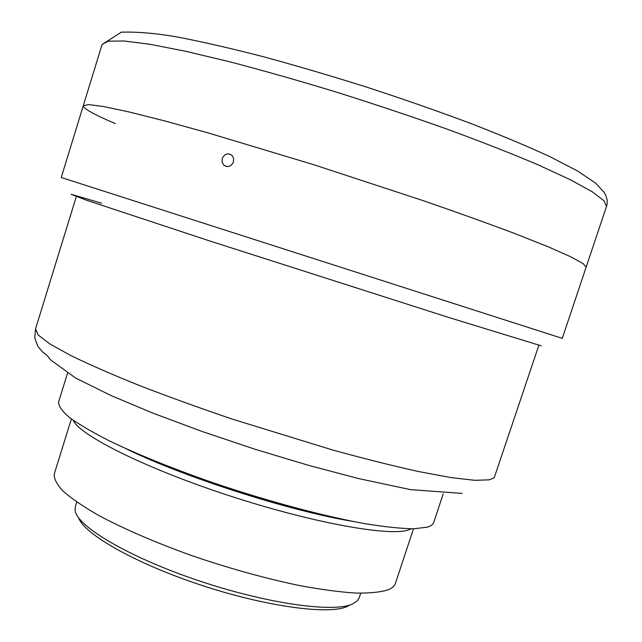 <?xml version="1.0" encoding="UTF-8"?>
<svg xmlns="http://www.w3.org/2000/svg" width="642" height="642" viewBox="0 0 642 642"><rect width="100%" height="100%" fill="white"/><g stroke="black" fill="none" stroke-linecap="round" stroke-linejoin="round"><path stroke-width="0.96" d="M233.471 161.896C231.088 166.607 227.87 167.698 223.809 165.187L222.092 162.177L222.252 158.526C224.62 153.767 227.854 152.684 231.947 155.284L233.624 158.285L233.471 161.896M606.489 206.459L604.098 200.858L592.165 191.733L570.04 179.575L537.819 164.697C511.578 153.574 481.388 141.738 447.241 129.178C411.474 116.491 374.583 104.148 336.568 92.159C298.899 80.699 263.405 70.604 230.085 61.865L185.723 51.288L150.027 44.306L124.083 40.992L108.201 41.176L102.078 44.515L121.338 32.18C137.187 31.659 156.014 33.288 177.81 37.084C202.591 41.866 230.968 48.375 262.947 56.608C296.5 65.733 331.312 75.973 367.376 87.352C403.304 99.117 437.507 111.058 470 123.168C500.672 135.069 527.395 146.272 550.162 156.776L577.824 171.141L595.624 183.139L604.066 192.207C607.212 197.455 608.022 202.206 606.489 206.459L586.138 267.176L583.088 263.573L570.473 256.648L547.73 246.6L515.004 233.624C488.49 223.649 458.115 212.735 423.881 200.882L313.416 164.601L207.815 132.814L164.087 120.76L129.09 111.957L103.876 106.588L88.716 104.59L83.275 105.721C83.316 108.57 93.981 114.525 115.287 123.585M443.213 493.907L433.751 522.428C433.077 524.49 430.894 526.079 427.187 527.178L413.705 528.783C401.186 528.591 385.168 526.93 365.635 523.792C324.05 516.312 268.204 501.402 214.011 483.065C173.83 469.101 137.557 454.432 109.477 440.934C92.376 432.235 79.022 424.41 69.4 417.461C62.033 411.129 58.43 405.969 58.599 401.98L67.506 373.283M411.329 528.799L407.975 530.107C388.137 536.535 310.279 522.411 227.212 495.038C144.097 467.737 79.415 435.075 73.124 420.213M413.48 528.791L395.432 583.345C394.573 585.977 392.182 588.12 388.258 589.781C380.674 592.205 369.744 593.296 355.475 593.064C339.385 591.996 320.679 589.484 299.349 585.528C265.154 578.402 229.363 568.451 191.99 555.691C155.26 542.49 124.091 529.032 98.483 515.317C83.308 506.578 71.511 498.529 63.109 491.17C56.745 484.341 53.808 478.555 54.297 473.812L71.374 418.953M76.775 502.06L75.331 506.69L75.106 510.39C76.711 526.023 127.557 556.558 196.219 579.878C264.809 603.279 332.676 612.958 352.105 604.194L357.217 600.968L359.191 597.83L360.716 593.216M348.59 605.831L346.865 606.634C328.134 615.004 265.074 606.457 199.999 584.782C134.876 563.186 83.925 533.951 78.573 517.741M583.088 263.573L570.473 256.648L547.73 246.6L515.004 233.624C488.49 223.649 458.115 212.735 423.881 200.882L313.416 164.601L207.815 132.814L164.087 120.76L129.09 111.957L103.876 106.588L88.716 104.59L83.275 105.721L61.239 177.505L562.28 338.374L586.138 267.176L583.088 263.573M541.222 345.821L449.191 317.605L209.188 240.782L86.863 200.344L71.053 194.285L101.685 203.241M538.887 345.171L494.236 477.744L489.373 479.823L474.863 480.32L451.318 477.64L419.057 471.637C393.538 466.012 364.873 458.845 333.062 450.13L232.444 419.162C198.908 407.75 167.674 396.451 138.736 385.256C111.86 374.406 89.222 364.512 70.829 355.564L49.964 343.984L38.295 335.092L35.511 329.009L34.78 337.973L37.902 346.528L42.693 352.025L47.139 355.483L50.766 360.018L75.539 377.994L111.042 395.56L152.74 413.063L202.045 431.464L255.524 449.416L309.203 465.546L359.063 478.683L410.358 489.605L462.176 493.425M326.93 515.807C272.906 504.171 200.007 480.762 149.305 458.773M351.985 521.24C289.349 510.936 182.705 476.693 125.776 448.606M227.019 166.583L223.809 165.187M76.294 196.653L35.511 329.009M102.078 44.515L83.275 105.721"/></g></svg>
